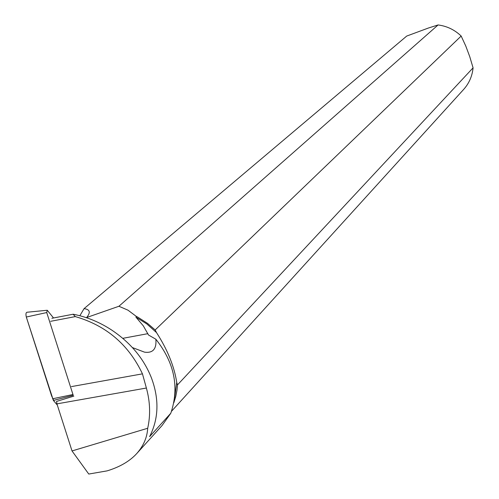 <?xml version="1.0" encoding="UTF-8"?>
<svg xmlns="http://www.w3.org/2000/svg" width="499" height="499" viewBox="0 0 499 499"><rect width="100%" height="100%" fill="white"/><g stroke="black" fill="none" stroke-linecap="round" stroke-linejoin="round"><path stroke-width="0.75" d="M53.536 317.975L47.255 310.253L46.731 312.555L73.222 395.333L53.381 400.429L26.304 317.027C25.599 313.796 25.985 312.187 27.457 312.199L46.875 310.291M46.731 312.555L26.304 317.027L51.628 395.957L54.185 401.383L57.323 405.094L53.381 400.429M51.871 318.293L73.085 314.239L75.324 316.597L50.655 321.306M73.085 314.239L73.553 314.289C87.2 317.027 99.975 322.329 111.876 330.182C130.732 342.857 143.93 358.806 151.478 378.024C159.337 399.225 158.713 418.761 149.606 436.631L170.789 413.259L162.063 425.516M75.324 316.597C106.243 325.548 128.623 344.634 142.458 373.851L71.426 386.6M147.698 428.267C147.161 437.536 143.456 446.025 136.576 453.741C129.565 461.313 119.748 467.02 107.129 470.869L88.766 474.05L72.018 450.94L147.698 428.267C150.617 415.255 150.174 401.838 146.382 388.029L142.458 373.851M173.833 402.737L175.742 396.58L176.983 390.168L177.488 384.904L176.74 382.421C174.22 366.266 167.471 349.649 156.499 332.577L146.843 323.963L135.94 317.171L143.294 325.816L148.509 335.004L155.863 339.226C174.538 362.842 179.509 387.517 170.789 413.259M155.863 339.226C156.698 348.988 152.919 353.298 144.529 352.157L132.397 347.566M135.94 317.171L136.196 316.316L137.668 317.077L147.523 323.371L155.17 329.958L156.499 332.577M136.196 316.316L127.987 310.178L118.918 306.261L438.085 24.95C446.929 26.091 454.626 29.79 461.17 36.047L155.17 329.958M118.918 306.261L86.664 317.526C90.575 312.717 90.076 309.817 85.161 308.831L84.05 308.656L406.722 36.059L428.466 28L438.085 24.95M73.852 396.112L56.543 401.427L56.93 403.866L72.018 450.94M79.852 315.724L84.05 308.656M177.488 384.904L473.077 67.839L469.715 56.555L465.798 46.089L461.17 36.047M473.077 67.839C472.235 76.228 469.029 83.495 463.465 89.639L171.513 411.282M174.625 397.772L176.74 382.421M146.382 388.029L56.93 403.866M52.538 398.788L72.823 394.547M147.885 333.669L122.76 338.334M136.576 453.741L162.069 425.516"/></g></svg>

